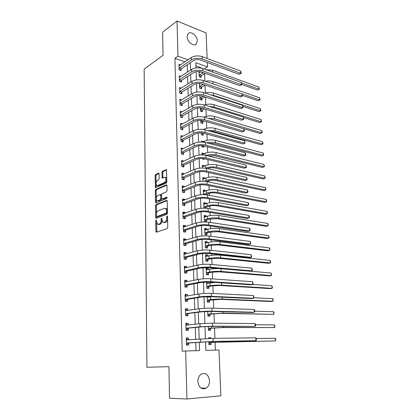<?xml version="1.0" encoding="UTF-8"?>
<svg xmlns="http://www.w3.org/2000/svg" width="420" height="420" viewBox="0 0 420 420"><rect width="100%" height="100%" fill="white"/><g stroke="black" fill="none" stroke-linecap="round" stroke-linejoin="round"><path stroke-width="0.63" d="M156.114 219.891L155.726 220.736L155.873 231.368L156.466 232.181L167.16 228.611L167.748 227.372L167.538 216.473L167.097 215.912L166.719 218.179C166.635 220.206 166.016 221.519 164.85 222.128L162.876 222.264L161.989 219.87L161.774 217.964L161.138 218.783L161.159 220.169C161.075 222.169 160.466 223.466 159.332 224.059L157.421 224.196L156.114 219.891M197.264 40.777L196.334 43.837C193.862 47.072 187.1 41.932 187.157 36.771L188.06 33.773C190.58 30.487 197.305 35.674 197.264 40.777M209.528 380.714C209.533 384.074 208.425 386.563 206.199 388.18C201.663 389.918 198.891 387.707 197.873 381.549C197.888 378.242 198.97 375.784 201.133 374.183C205.695 372.377 208.499 374.556 209.528 380.714M159.091 173.791L158.503 173.098L155.642 174.436L155.09 175.655L155.489 187.661L166.288 183.136L166.866 181.886L166.399 169.622L162.451 171.25L161.889 172.494L162.215 178.064L164.346 177.303L165.317 177.418C166.357 179.293 166.063 181.004 164.441 182.553L157.563 185.577L156.644 185.467C155.626 183.635 155.904 181.944 157.484 180.406L158.613 179.891L159.169 178.668L159.091 173.791M205.553 341.754L205.853 350.406L218.993 350.028L220.852 395.813L186.937 399L169.523 398.213L168.929 366.692L146.942 367.243L144.149 69.085L163.065 55.304L162.635 32.245L177.025 21L206.099 32.975L207.139 58.485M186.937 399L185.677 350.994L199.553 350.59L199.285 342.179M184.905 61.877L174.935 58.275L182.17 351.194L185.677 350.994M174.935 58.275L177.949 56.159L177.025 21M156.072 204.566L155.516 205.779L155.678 217.429L156.266 218.211L166.887 214.321L167.47 213.082L167.239 201.138L166.619 200.372L156.072 204.566L156.933 204.708L156.377 205.916L156.492 213.806M155.463 202.099L155.3 190.612L155.852 189.394L166.32 184.868L166.934 185.598L167.034 190.622L166.457 191.867L162.136 193.667L161.569 194.901L161.621 198.214L162.225 198.965L166.74 197.143L166.766 198.544L156.046 202.85L155.463 202.099L156.324 202.241L156.277 199.222M196.009 350.695L195.752 342.442M195.657 339.286L195.295 327.506M195.195 324.266L194.843 312.758M194.738 309.445L194.397 298.205M194.292 294.814L193.956 283.836M193.846 280.371L193.52 269.645M193.41 266.107L193.09 255.633M192.98 252.032L192.665 241.799M192.554 238.13L192.245 228.139M192.129 224.401L191.83 214.641M191.714 210.845L191.42 201.311M191.305 197.453L191.016 188.15M190.895 184.228L190.617 175.14M190.496 171.166L190.223 162.288M190.103 158.256L189.835 149.594M189.709 145.509L189.452 137.051M189.32 132.909L189.068 124.656M188.942 120.461L188.696 112.403M188.564 108.161L188.323 100.296M188.191 96.007L187.955 88.331M187.819 83.995L187.593 76.503M187.457 72.119L187.231 64.811M186.281 338.704L188.596 339.859L188.564 337.943L186.26 337.969L186.448 345.093L188.759 345.046L188.706 343.108M188.207 325.054L188.16 323.284L185.871 323.269L186.055 330.298L188.354 330.298L188.302 328.387M187.803 310.443L187.761 308.816L185.483 308.752L185.666 315.698L187.95 315.74L187.898 313.85M187.404 296.021L187.362 294.525L185.099 294.42L185.283 301.276L187.551 301.361L187.504 299.502M187.01 281.778L186.974 280.418L184.727 280.266L184.905 287.038L187.162 287.165L187.11 285.327M186.622 267.713L186.59 266.485L184.354 266.291L184.532 272.979L186.774 273.147L186.722 271.331M186.239 253.827L186.207 252.719L183.986 252.488L184.159 259.093L186.391 259.303L186.344 257.512M185.861 240.109L185.834 239.127L183.624 238.859L183.797 245.38L186.013 245.632L185.966 243.857M185.488 226.564L185.462 225.703L183.262 225.393L183.435 231.835L185.64 232.129L185.593 230.375M185.115 213.181L185.099 212.441L182.91 212.095L183.078 218.458L185.273 218.783L185.225 217.056M184.753 199.962L184.737 199.337L182.558 198.954L182.726 205.244L184.91 205.606L184.863 203.9M184.391 186.905L184.38 186.391L182.217 185.971L182.38 192.187L184.548 192.586L184.501 190.895M184.034 174.006L184.023 173.602L181.876 173.15L182.038 179.282L184.191 179.718L184.149 178.054M183.682 161.259L183.677 160.96L181.534 160.477L181.697 166.541L183.845 167.008L183.797 165.359M183.335 148.664L181.204 147.95L181.361 153.946L183.493 154.445L183.451 152.817M182.994 136.216L180.873 135.576L181.031 141.498L183.152 142.034L183.109 140.422M182.642 123.921L180.547 123.344L180.705 129.197L182.816 129.764L182.768 128.173M182.196 111.83L180.227 111.253L180.38 117.038L182.48 117.637L182.438 116.067M181.766 99.876L179.907 99.304L180.059 105.026L182.149 105.651L182.107 104.097M181.351 88.064L179.592 87.491L179.744 93.145L181.818 93.802L181.776 92.269M180.947 76.382L179.282 75.815L179.429 81.407L181.498 82.089L181.456 80.572M180.558 64.832L178.978 64.27L179.125 69.794L181.178 70.513L181.136 69.011M215.397 350.128L215.093 342.274M214.935 338.331L214.531 327.883M214.347 323.18L213.974 313.672M213.759 308.228L213.423 299.639M213.181 293.47L212.882 285.779M212.756 282.613L212.746 282.287M212.615 278.906L212.347 272.087M212.221 268.884L212.184 267.96M212.053 264.526L211.816 258.557M211.691 255.318L211.633 253.811M211.496 250.336L211.297 245.196M211.166 241.92L211.087 239.846M210.95 236.318L210.777 231.992M210.651 228.679L210.546 226.054M210.41 222.484L210.268 218.946M210.137 215.602L210.016 212.436M209.874 208.819L209.764 206.052M209.633 202.676L209.486 198.986M209.344 195.326L209.265 193.316M209.134 189.903L208.971 185.698M208.824 182.002L208.772 180.721M208.64 177.282L208.457 172.578M208.309 168.835L208.289 168.278M208.152 164.808L207.947 159.616M207.669 152.481L207.448 146.811M207.191 140.291L206.955 134.159M206.724 128.247L206.467 121.658M206.257 116.335L205.984 109.305M205.795 104.564L205.506 97.099M205.343 92.92L205.034 85.071M204.876 81.049L204.587 73.71M204.409 69.095L195.904 65.846M208.808 341.618L208.913 344.62L211.087 344.579L211.019 342.699M210.856 338.394L210.829 337.691L208.666 337.712L208.693 338.462M208.252 326.413L208.394 330.278L210.551 330.272L210.483 328.419M207.706 311.409L207.879 316.108L210.026 316.15L209.958 314.318M207.17 296.599L207.37 302.117L209.507 302.201L209.438 300.389M209.312 297.05L209.297 296.615M206.635 281.983L206.866 288.298L208.992 288.419L208.924 286.634M208.798 283.227L208.751 282.025M208.289 269.577L208.241 268.328L206.136 268.149L206.372 274.643L208.483 274.806L208.42 273.042M207.785 256.09L207.743 254.956L205.648 254.741L205.879 261.156L207.979 261.356L207.916 259.613M207.286 242.765L207.249 241.742L205.165 241.49L205.396 247.826L207.485 248.068L207.422 246.341M206.797 229.598L206.761 228.69L204.687 228.396L204.913 234.659L206.997 234.938L206.934 233.231M206.309 216.589L206.283 215.786L204.215 215.46L204.44 221.65L206.509 221.959L206.446 220.28M206 208.278L205.968 207.475M205.832 203.732L205.805 203.039L203.753 202.676L203.952 208.204M205.359 191.032L205.333 190.433L203.291 190.04L203.459 194.639M204.887 178.474L204.871 177.98L202.839 177.555L202.97 181.246M204.424 166.063L204.409 165.669L202.388 165.207L202.493 168.011M202.146 158.487L202.157 158.849L204.172 159.322L204.152 158.718M203.968 153.799L203.957 153.5L201.947 153.006L202.015 154.943M201.673 145.603L201.716 146.716L203.721 147.226L203.668 145.85M203.516 141.671L201.506 140.947L201.547 142.034M201.212 132.872L201.28 134.726L203.275 135.261L203.217 133.712M202.235 129.344L201.08 129.281M200.755 120.293L200.849 122.871L202.834 123.438L202.776 121.905M200.303 107.867L200.424 111.153L202.398 111.746L202.34 110.229M199.857 95.592L199.999 99.561L201.968 100.186L201.91 98.684M199.416 83.454L199.584 88.1L201.537 88.751L201.484 87.266M198.98 71.463L199.169 76.766L201.117 77.443L201.065 75.978M200.597 71.946L199.332 71.5M207.302 62.517L207.48 66.948L195.793 62.68L195.977 67.919M204.404 68.917L207.48 66.948M196.109 71.636L196.397 79.931M196.529 83.627L196.822 92.08M196.954 95.755L197.253 104.38M197.379 108.035L197.689 116.828M197.815 120.461L198.13 129.423M198.256 133.035L198.576 142.175M198.702 145.761L199.028 155.085M199.148 158.65L199.484 168.152M199.605 171.691L199.946 181.382M200.067 184.895L200.413 194.78M200.534 198.266L200.886 208.346M201.007 211.801L201.369 222.08M201.49 225.514L201.852 235.998M201.973 239.395L202.346 250.089M202.466 253.454L202.844 264.364M202.965 267.697L203.353 278.822M203.469 282.125L203.863 293.47M203.978 296.741L204.383 308.312M204.498 311.546L204.908 323.353M205.018 326.55L205.443 338.594M187.945 59.808L177.949 56.159M199.18 338.998L198.797 327.133M198.691 323.873L198.319 312.281M198.214 308.942L197.846 297.623M197.736 294.21L197.379 283.154M197.269 279.662L196.922 268.868M196.807 265.309L196.466 254.762M196.35 251.134L196.019 240.833M195.899 237.137L195.573 227.078M195.452 223.319L195.137 213.497M195.011 209.674L194.702 200.083M194.581 196.198L194.276 186.832M194.15 182.889L193.856 173.744M193.725 169.743L193.436 160.818M193.305 156.76L193.027 148.045M192.896 143.929L192.617 135.424M192.486 131.261L192.218 122.955M192.082 118.739L191.819 110.633M191.683 106.365L191.431 98.453M191.289 94.143L191.042 86.42M190.901 82.058L190.659 74.524M190.517 70.119L190.276 62.769M210.829 337.691L208.672 337.869M208.073 281.993L206.645 282.277M208.241 268.328L206.157 268.795M207.743 254.956L205.674 255.476M207.249 241.742L205.196 242.319M206.761 228.69L204.719 229.315M206.283 215.786L204.251 216.463M205.805 203.039L203.789 203.763M205.333 190.433L203.333 191.21M204.871 177.98L202.881 178.799M204.409 165.669L202.435 166.535M203.957 153.5L201.994 154.408M203.506 141.466L202.288 142.06M188.564 337.943L186.265 338.142M188.16 323.284L185.876 323.552M187.761 308.816L185.493 309.151M187.362 294.525L185.115 294.929M186.974 280.418L184.742 280.885M186.59 266.485L184.37 267.015M186.207 252.719L184.007 253.312M185.834 239.127L183.645 239.778M185.462 225.703L183.293 226.412M185.099 212.441L182.941 213.208M184.737 199.337L182.59 200.161M184.38 186.391L182.249 187.268M184.023 173.602L181.912 174.531M183.677 160.96L181.577 161.941M183.33 148.47L181.246 149.504M182.989 136.127L180.957 137.188M158.393 224.385L159.327 224.485L158.456 224.369M162.036 220.479C161.9 222.395 161.291 223.629 160.204 224.18L159.327 224.485M163.868 222.469L164.824 222.563L163.947 222.442M167.585 218.794C167.381 220.6 166.761 221.75 165.727 222.248L164.824 222.563M156.618 222.574L156.87 232.045M167.144 200.66L156.933 204.708M156.529 216.368L156.65 218.075M156.466 216.038L156.881 216.584L166.194 213.145L166.603 212.279L166.577 210.809L165.711 208.472L164.598 208.299L158.246 210.725C157.127 211.344 156.529 212.636 156.445 214.599L156.466 216.038M157.521 216.678L156.881 216.584M167.465 212.641L167.071 213.276L157.747 216.715M167.422 210.478L166.583 208.609L165.606 208.394M156.266 198.261L156.156 190.764L155.3 190.612M166.861 185.173L156.713 189.551L156.156 190.764M162.204 198.975L163.091 199.117L167.15 197.479M157.742 195.505C156.135 197.038 155.862 198.744 156.922 200.629L157.82 200.75L160.235 199.773L160.802 198.544L160.498 194.544L157.742 195.505M157.768 200.771L158.681 200.897L157.82 200.75M161.668 198.55L161.102 199.92L158.681 200.897M161.569 195.059L161.044 194.639M156.324 202.241L156.408 202.703M157.453 185.619L158.419 185.74L157.563 185.577M166.824 179.823C166.651 181.277 166.142 182.243 165.302 182.721L158.419 185.74M166.808 178.978L166.184 177.592L165.333 177.429L166.184 177.592M166.577 169.906L163.306 171.428L162.745 172.667L162.897 177.959M156.067 184.328L156.172 187.551M159.033 173.423L156.492 174.605L155.941 175.822L156.046 182.957M211.218 342.547L222.338 341.98L275.51 340.945L212.226 342.358L209.05 342.589L211.218 342.547L209.092 344.137M275.336 338.257L275.782 339.092L275.51 340.945L275.336 338.257L256.211 338.515M186.438 344.615L186.795 344.594L186.438 344.6M186.396 343.156L211.25 341.555L255.964 340.699L213.14 341.413L186.601 342.998M255.801 337.822L256.326 338.714L256.389 339.859L255.964 340.699L255.801 337.822L213.024 338.352L186.312 339.901M188.906 342.956L186.795 344.594M210.688 328.267L221.728 327.595L274.633 327.563L223.545 327.411L208.53 328.262L210.688 328.267L208.572 329.899M274.459 324.907L274.979 326.823L274.633 327.563L274.459 324.907L255.528 324.77M210.158 314.16L221.13 313.388L273.772 314.339L222.931 313.152L208.01 314.113L210.158 314.16L208.058 315.835M273.599 311.708L274.045 312.585L273.772 314.339L273.599 311.708L254.751 311.194M207.685 296.594L208.829 297.129M209.638 300.227L220.537 299.355L271.084 301.513L272.916 301.261L222.327 299.072C218.122 298.956 214.216 299.15 210.609 299.644L207.501 300.143L209.638 300.227L207.548 301.949M211.454 296.714L207.191 297.266M272.743 298.662L273.189 299.565L272.916 301.261L272.743 298.662L253.859 297.769M188.013 325.08L185.892 324.088M186.044 329.947L186.407 329.91L186.044 329.91M186.002 328.382L202.377 326.755L210.683 326.382L255.15 326.382L212.557 326.183L200.056 326.744L186.202 328.225M254.987 323.542L255.512 324.461L255.575 325.594L255.15 326.382L254.987 323.542L212.441 323.164L199.957 323.726L185.918 325.175M188.501 328.225L186.407 329.91M187.441 310.495L185.509 309.661M185.661 315.467L186.018 315.415L185.661 315.409M185.619 313.803L201.873 311.798L210.121 311.409L252.441 312.475L254.347 312.244L211.984 311.152C207.464 311.094 203.327 311.288 199.568 311.74L185.813 313.64M254.184 309.435L254.709 310.38L254.772 311.498L254.347 312.244L254.184 309.435L211.869 308.17C207.359 308.096 203.222 308.296 199.469 308.763L185.535 310.637M188.097 313.688L186.018 315.415M186.874 296.116L185.126 295.412M185.283 301.161L185.635 301.103L185.278 301.093M185.236 299.407L187.698 299.329L201.374 297.029L209.564 296.625L251.664 298.557L253.549 298.279L211.412 296.32C206.923 296.184 202.813 296.389 199.08 296.93L185.43 299.24M253.391 295.507L253.974 297.581L253.549 298.279L253.391 295.507L211.302 293.375C206.819 293.228 202.713 293.433 198.986 293.99L185.152 296.279M187.698 299.329L185.635 301.103M206.666 282.77L208.157 283.353M209.123 286.466L212.21 285.889L219.949 285.495L270.249 288.629L272.071 288.335L221.728 285.164C217.549 284.986 213.665 285.18 210.084 285.757L206.997 286.335L209.123 286.466L207.049 288.225M214.998 282.434L206.692 283.505M271.903 285.768L272.412 287.711L272.071 288.335L271.903 285.768L252.751 284.487M186.312 281.92L184.753 281.348M184.921 287.038L185.257 286.97L184.9 286.955M184.858 285.191L187.304 285.154L200.881 282.461L209.018 282.041L250.892 284.812L252.767 284.482L210.856 281.678C206.393 281.474 202.309 281.683 198.602 282.308L185.052 285.017M252.609 281.741L253.192 283.831L252.767 284.482L252.609 281.741L210.746 278.775C206.288 278.555 202.209 278.764 198.508 279.41L184.774 282.104M187.304 285.154L185.257 286.97M206.173 269.278L207.491 269.75M208.614 272.869L211.68 272.207L219.371 271.803L269.425 275.887L271.231 275.557L221.135 271.425C216.977 271.183 213.124 271.388 209.564 272.039L206.504 272.701L208.614 272.869L206.566 274.659M219.944 268.627C215.99 268.49 212.499 268.721 209.459 269.315L206.199 269.908M271.068 273.016L271.577 274.974L271.231 275.557L271.068 273.016L250.199 271.215M205.69 255.943L206.834 256.326M208.11 259.434L211.155 258.699L218.799 258.279L268.616 263.293L270.406 262.92L220.553 257.854C216.416 257.549 212.583 257.759 209.05 258.489L206.01 259.229L208.11 259.434L206.167 261.182M270.244 260.411L270.753 262.374L270.406 262.92L270.244 260.411L220.437 255.161C216.305 254.84 212.478 255.055 208.95 255.796L205.711 256.478M205.212 242.771L206.189 243.07M207.617 246.162L210.635 245.348L218.232 244.918L267.808 250.84L269.588 250.425L219.975 244.451C215.864 244.083 212.053 244.298 208.546 245.102L205.527 245.921L207.617 246.162L205.769 247.874M269.425 247.947L269.871 248.929L269.588 250.425L269.425 247.947L219.859 241.789C215.754 241.406 211.948 241.626 208.441 242.445L205.228 243.206M204.734 229.751L205.553 229.976M207.123 233.053L210.126 232.155L217.675 231.714L267.015 238.523L268.779 238.077L219.403 231.205C215.313 230.78 211.528 231 208.042 231.877L205.044 232.769L207.123 233.053L205.364 234.722M268.622 235.62L269.125 237.605L268.779 238.077L268.622 235.62L219.292 228.575C215.208 228.134 211.423 228.359 207.942 229.247L204.75 230.097M204.267 216.888L204.923 217.051M206.64 220.091L209.622 219.125L217.124 218.668L266.228 226.349L267.981 225.86L218.841 218.117C214.772 217.634 211.008 217.859 207.548 218.804L204.572 219.776L206.64 220.091L204.96 221.728M267.824 223.435L268.264 224.453L267.981 225.86L267.824 223.435L218.731 215.523C214.667 215.024 210.908 215.25 207.448 216.211L204.278 217.14M185.761 267.918L184.385 267.451M184.48 271.157L186.916 271.157L200.393 268.07L208.483 267.64L250.131 271.231L251.99 270.858L210.299 267.225C205.863 266.947 201.805 267.167 198.13 267.881L184.674 270.979M251.837 268.149L252.415 270.249L251.99 270.858L251.837 268.149L210.194 264.359C205.758 264.065 201.71 264.285 198.035 265.015L184.401 268.107M186.916 271.157L184.895 273.005M185.215 254.1L184.018 253.727M184.112 257.292L186.533 257.329L199.915 253.869L207.947 253.423L249.375 257.812L251.223 257.392L209.753 252.961C205.343 252.614 201.311 252.84 197.662 253.633L184.306 257.113M251.071 254.72L251.648 256.83L251.223 257.392L251.071 254.72L209.648 250.131C205.244 249.769 201.217 249.995 197.568 250.808L184.034 254.284M186.533 257.329L184.611 259.135M184.679 240.46L183.656 240.177M183.75 243.605L186.155 243.673L199.437 239.846C201.852 239.264 204.514 239.111 207.422 239.384L248.635 244.555L250.467 244.094L209.218 238.875C204.834 238.46 200.828 238.691 197.201 239.573L183.939 243.416M250.315 241.453L250.892 243.569L250.467 244.094L250.315 241.453L209.108 236.082C204.729 235.652 200.728 235.883 197.106 236.78L183.671 240.629M186.155 243.673L184.328 245.443M184.149 227L183.298 226.784M183.388 230.081L185.782 230.186L198.97 226.002C201.364 225.367 204.01 225.209 206.903 225.53L247.9 231.457L249.716 230.953L208.682 224.968C204.325 224.49 200.345 224.726 196.744 225.687L183.577 229.892M249.569 228.338L250.084 229.425L250.142 230.47L249.716 230.953L249.569 228.338L208.577 222.212C204.225 221.713 200.251 221.954 196.655 222.931L183.309 227.141M185.782 230.186L184.039 231.914M183.624 213.712L182.947 213.559M183.031 216.725L185.414 216.862L198.508 212.331C200.886 211.643 203.516 211.481 206.393 211.843L247.175 218.51L248.981 217.964L208.157 211.239C203.826 210.693 199.868 210.94 196.297 211.974L183.22 216.531M248.834 215.387L249.344 216.494L249.401 217.523L248.981 217.964L248.834 215.387L208.052 208.514C203.726 207.953 199.773 208.199 196.208 209.249L182.957 213.822M185.414 216.862L183.75 218.558M203.805 204.172L204.298 204.283M206.162 207.286L209.118 206.246C211.407 205.574 213.896 205.422 216.578 205.779L265.451 214.305L267.194 213.78L218.285 205.186C214.237 204.645 210.499 204.881 207.06 205.895L204.104 206.939L206.162 207.286L205.212 208.231M267.036 211.381L267.477 212.42L267.194 213.78L267.036 211.381L218.174 202.619C214.132 202.067 210.394 202.303 206.96 203.327L203.81 204.335M183.104 200.592L182.6 200.492M182.684 203.527L185.047 203.7L198.051 198.828C200.413 198.093 203.023 197.925 205.884 198.329L246.456 205.716L248.252 205.133L207.638 197.678C203.333 197.069 199.4 197.321 195.851 198.434L182.868 203.333M248.105 202.582L248.614 203.71L248.672 204.729L248.252 205.133L248.105 202.582L207.538 194.99C203.233 194.366 199.306 194.618 195.762 195.746L182.606 200.66M185.047 203.7L183.456 205.364M203.348 191.604L203.684 191.678M205.684 194.628L208.625 193.52C210.898 192.806 213.371 192.644 216.043 193.042L264.679 202.393L266.411 201.831L217.733 192.412C213.712 191.809 209.99 192.05 206.577 193.132L203.642 194.245L205.585 194.733M266.254 199.458L266.758 201.464L266.411 201.831L266.254 199.458L217.623 189.872C213.607 189.263 209.89 189.504 206.483 190.596L203.353 191.683M182.595 187.646L182.259 187.583M182.333 190.491L184.69 190.696L197.6 185.493C199.946 184.711 202.54 184.537 205.385 184.978L245.747 193.074L247.527 192.449L207.128 184.291C202.844 183.619 198.938 183.876 195.41 185.062L182.522 190.291M247.385 189.929L247.895 191.079L247.947 192.087L247.527 192.449L247.385 189.929L207.023 181.629C202.745 180.947 198.844 181.209 195.326 182.406L182.259 187.656M184.69 190.696L183.162 192.328M206.624 181.555L208.136 180.941C210.394 180.185 212.851 180.023 215.513 180.453L263.918 190.607L265.639 190.019L217.192 179.781C213.187 179.13 209.491 179.377 206.099 180.521L204.22 181.283M265.482 187.666L265.923 188.743L265.639 190.019L265.482 187.666L217.082 177.277C213.082 176.61 209.391 176.857 206.005 178.017L202.897 179.172M181.991 177.613L184.333 177.849L197.159 172.321C199.484 171.491 202.062 171.318 204.892 171.796L245.044 180.579L246.813 179.912L206.619 171.061C202.361 170.336 198.482 170.599 194.98 171.853L182.175 177.408M246.671 177.424L247.238 179.587L246.813 179.912L246.671 177.424L206.519 168.436C202.267 167.696 198.387 167.963 194.896 169.228L181.918 174.815M184.333 177.849L182.868 179.45M207.38 168.63L207.659 168.509C209.895 167.711 212.341 167.543 214.982 168.011L263.167 178.952L264.873 178.327L216.652 167.302C212.672 166.598 208.997 166.845 205.627 168.058L205.265 168.21M264.721 176.006L265.22 178.028L264.873 178.327L264.721 176.006L216.547 164.824C212.567 164.105 208.898 164.362 205.532 165.58L202.445 166.814M181.655 164.887L183.981 165.154L196.718 159.311C199.028 158.434 201.59 158.256 204.404 158.776L244.356 168.226L246.109 167.528L206.12 157.999C201.884 157.211 198.03 157.484 194.549 158.807L181.839 164.682M245.968 165.065L246.53 167.234L246.109 167.528L245.968 165.065L206.021 155.405C201.789 154.607 197.941 154.88 194.465 156.219L181.582 162.12M183.981 165.154L182.574 166.73M203.333 158.587L202.928 159.028M208.063 155.899L214.463 155.71L262.421 167.428L264.117 166.766L263.965 164.472L216.017 152.518C212.058 151.751 208.409 152.009 205.07 153.29L202.004 154.591M263.965 164.472L264.464 166.499L264.117 166.766L216.122 154.964C212.698 154.271 209.328 154.413 206.005 155.4L206.12 157.999M181.319 152.313L183.635 152.612L196.282 146.459C198.581 145.535 201.128 145.357 203.926 145.913L243.668 156.02L245.411 155.279L205.627 145.094C201.416 144.254 197.584 144.527 194.129 145.918L181.503 152.103M245.275 152.849L245.779 154.056L245.831 155.027L245.411 155.279L245.275 152.849L205.527 142.532C201.322 141.677 197.495 141.955 194.045 143.362L181.246 149.578M183.635 152.612L182.275 154.161M203.516 145.819L202.524 146.921M208.95 143.419L213.953 143.556L261.686 156.02L263.366 155.332L263.219 153.059L215.492 140.353C211.554 139.534 207.926 139.797 204.608 141.141L202.671 142.086M263.219 153.059L263.655 154.187L263.713 155.09L263.366 155.332L215.597 142.774C212.788 142.123 209.837 142.149 206.734 142.847M180.989 139.886L183.288 140.212L195.851 133.765C198.135 132.799 200.666 132.61 203.448 133.203L242.991 143.95L244.724 143.173L205.139 132.347C200.949 131.45 197.143 131.728 193.709 133.187L181.167 139.671M244.587 140.768L245.144 142.952L244.724 143.173L244.587 140.768L205.044 129.817C200.86 128.909 197.053 129.187 193.631 130.662L180.915 137.183M183.288 140.212L181.981 141.74M201.222 133.172L203.805 133.303M203.401 133.508L202.125 134.957M210.089 131.213L213.444 131.539L260.957 144.737L262.626 144.018L262.479 141.766L214.977 128.326C211.06 127.46 207.454 127.727 204.152 129.129L203.464 129.486M262.479 141.766L262.915 142.91L262.973 143.808L262.626 144.018L215.077 130.72L207.522 130.505M200.791 121.333L202.96 121.695L204.241 121.013M202.96 121.695L201.726 123.123M202.204 120.467L200.975 121.123M212.021 119.448L260.232 133.576L261.896 132.825L214.567 118.808L208.362 118.372M261.749 130.599L262.185 131.759L262.243 132.647L261.896 132.825L261.749 130.599L214.463 116.44C210.772 115.552 207.286 115.773 203.999 117.101M200.366 109.63L202.519 110.019L204.577 108.874M202.519 110.019L201.327 111.426M202.597 108.271L200.545 109.421M243.437 117.532L259.523 122.53L261.172 121.748L214.058 107.027L209.297 106.46M261.518 121.601L261.172 121.748L261.03 119.548L261.518 121.601L259.523 122.53M261.03 119.548L213.959 104.685C210.824 103.84 207.664 103.934 204.477 104.963M199.946 98.059L202.088 98.469L204.829 96.878M202.088 98.469L200.933 99.86M202.86 96.248L200.125 97.844M242.991 106.433L258.815 111.599L260.453 110.791L213.554 95.377L210.43 94.81M260.799 110.67L260.453 110.791L260.311 108.612L260.799 110.67L258.815 111.599M260.311 108.612L213.454 93.061C210.782 92.274 207.958 92.258 204.976 93.02M199.532 86.614L201.663 87.05L205.076 85.05M201.663 87.05L200.545 88.421M200.492 83.591L199.437 84.126M203.096 84.378L199.705 86.394M242.429 95.414L258.116 100.784L259.744 99.944L212.741 83.758M260.09 99.855L259.744 99.944L259.602 97.792L260.09 99.855L258.116 100.784M259.602 97.792L212.961 81.575C210.693 80.845 208.21 80.745 205.506 81.265M199.117 75.295L201.238 75.758L205.401 73.411M201.238 75.758L200.156 77.107M200.834 71.794L199.028 72.833M203.353 72.686L199.295 75.075M241.804 84.488L257.423 90.085L259.046 89.213L241.447 82.877M259.392 89.15L259.046 89.213L258.904 87.082L259.392 89.15L257.423 90.085M258.904 87.082L212.473 70.208L206.073 69.694M180.663 127.601L182.952 127.958L195.431 121.217C197.694 120.209 200.209 120.02 202.976 120.65L242.324 132.017L244.041 131.208L204.656 119.752C200.492 118.802 196.707 119.086 193.3 120.614L180.841 127.386M243.905 128.83L244.409 130.074L244.461 131.019L244.041 131.208L243.905 128.83L204.561 117.254C200.398 116.293 196.618 116.576 193.216 118.115L180.59 124.934M182.952 127.958L181.687 129.46M244.461 131.019L242.324 132.017M180.338 115.463L182.616 115.847L195.011 108.822C197.258 107.772 199.763 107.578 202.514 108.245L241.663 120.215L243.369 119.374L204.183 107.31C200.035 106.307 196.277 106.596 192.89 108.181L180.516 115.248M243.233 117.023L243.789 119.222L243.369 119.374L243.233 117.023L204.089 104.843C199.946 103.824 196.187 104.118 192.811 105.714L180.269 112.823M182.616 115.847L181.393 117.327M243.789 119.222L241.663 120.215M180.017 103.467L182.28 103.877L194.597 96.574C196.833 95.487 199.316 95.288 202.052 95.986L241.007 108.549L242.702 107.672L203.71 95.014C199.589 93.959 195.851 94.258 192.491 95.902L180.196 103.246M242.571 105.352L243.07 106.627L243.122 107.557L242.702 107.672L242.571 105.352L203.616 92.573C199.5 91.508 195.767 91.807 192.407 93.466L179.949 100.858M182.28 103.877L181.104 105.336M243.122 107.557L241.007 108.549M179.702 91.607L181.954 92.043L194.187 84.473C196.408 83.344 198.881 83.144 201.6 83.874L240.361 97.015L242.046 96.107L203.249 82.866C199.148 81.764 195.431 82.063 192.092 83.769L179.881 91.382M241.915 93.807L242.461 96.017L242.046 96.107L241.915 93.807L203.154 80.456C199.059 79.338 195.347 79.642 192.014 81.359L179.634 89.024M181.954 92.043L180.815 93.487M242.461 96.017L240.361 97.015M179.393 79.884L181.629 80.346L193.783 72.508C195.988 71.342 198.445 71.138 201.154 71.899L239.72 85.607L241.395 84.667L202.787 70.859C198.713 69.71 195.017 70.014 191.698 71.778L179.566 79.653M241.264 82.394L241.81 84.609L241.395 84.667L241.264 82.394L202.697 68.476C198.623 67.316 194.933 67.62 191.62 69.395L179.324 77.333M181.629 80.346L180.527 81.769M241.81 84.609L239.72 85.607M179.083 68.292L179.256 68.061L181.309 68.78L193.384 60.685C195.573 59.483 198.014 59.273 200.708 60.071L239.09 74.324L240.749 73.353L202.335 58.994C198.277 57.792 194.602 58.107 191.31 59.929L179.256 68.061M240.623 71.106L241.117 72.434L241.164 73.332L240.749 73.353L240.623 71.106L202.241 56.637C198.193 55.43 194.523 55.739 191.231 57.572L179.015 65.772M181.309 68.78L180.238 70.182M241.164 73.332L239.09 74.324M156.534 220.852L155.726 220.736M167.548 216.904L166.688 216.778M161.973 218.904L161.138 218.783M160.204 224.18L159.332 224.059M162.01 220.29L161.159 220.169M165.727 222.248L164.85 222.128M167.575 218.305L166.719 218.179M156.744 231.483L155.873 231.368M166.987 200.434L166.619 200.372M156.544 217.555L155.678 217.429M156.377 205.916L155.516 205.779M167.071 213.276L166.194 213.145M167.459 212.41L166.603 212.279M167.428 210.94L166.577 210.809M156.713 189.551L155.852 189.394M166.719 184.942L166.32 184.868M163.091 199.117L162.225 198.965M167.003 197.185L166.74 197.143M161.102 199.92L160.235 199.773M161.668 198.697L160.802 198.544M161.574 195.384L160.75 195.242M165.302 182.721L164.441 182.553M162.829 177.566L161.973 177.392M162.745 172.667L161.889 172.494M163.306 171.428L162.451 171.25M166.451 169.669L166.026 169.58M156.103 187.142L155.248 186.984M155.941 175.822L155.09 175.655M156.492 174.605L155.642 174.436M158.902 173.177L158.503 173.098M212.226 342.358L212.195 341.539M224.17 341.849L224.149 341.339M200.555 341.954L200.456 338.893M213.14 341.413L213.024 338.352M211.68 327.941L211.622 326.387M223.545 327.411L223.503 326.44M211.139 313.703L211.055 311.43M222.931 313.152L222.873 311.729M210.609 299.644L210.504 296.851M222.327 299.072L222.248 297.208M200.056 326.744L199.957 323.726M212.557 326.183L212.441 323.164M199.568 311.74L199.469 308.763M211.984 311.152L211.869 308.17M199.08 296.93L198.986 293.99M211.412 296.32L211.302 293.375M210.084 285.757L209.979 283.001M221.728 285.164L221.629 282.875M198.602 282.308L198.508 279.41M210.856 281.678L210.746 278.775M209.564 272.039L209.459 269.315M221.135 271.425L221.02 268.721M209.05 258.489L208.95 255.796M220.553 257.854L220.437 255.161M208.546 245.102L208.441 242.445M219.975 244.451L219.859 241.789M208.042 231.877L207.942 229.247M219.403 231.205L219.292 228.575M207.548 218.804L207.448 216.211M218.841 218.117L218.731 215.523M198.13 267.881L198.035 265.015M210.299 267.225L210.194 264.359M197.662 253.633L197.568 250.808M209.753 252.961L209.648 250.131M197.201 239.573L197.106 236.78M209.218 238.875L209.108 236.082M196.744 225.687L196.655 222.931M208.682 224.968L208.577 222.212M196.297 211.974L196.208 209.249M208.157 211.239L208.052 208.514M207.06 205.895L206.96 203.327M218.285 205.186L218.174 202.619M195.851 198.434L195.762 195.746M207.638 197.678L207.538 194.99M206.577 193.132L206.483 190.596M217.733 192.412L217.623 189.872M195.41 185.062L195.326 182.406M207.128 184.291L207.023 181.629M206.099 180.521L206.005 178.017M217.192 179.781L217.082 177.277M194.98 171.853L194.896 169.228M206.619 171.061L206.519 168.436M205.627 168.058L205.532 165.58M216.652 167.302L216.547 164.824M194.549 158.807L194.465 156.219M205.144 155.222L205.07 153.29M216.122 154.964L216.017 152.518M194.129 145.918L194.045 143.362M205.627 145.094L205.527 142.532M204.656 142.338L204.608 141.141M215.597 142.774L215.492 140.353M193.709 133.187L193.631 130.662M205.139 132.347L205.044 129.817M204.172 129.612L204.152 129.129M215.077 130.72L214.977 128.326M214.567 118.808L214.463 116.44M214.058 107.027L213.959 104.685M213.554 95.377L213.454 93.061M202.472 84.714L202.451 84.163M213.061 83.858L212.961 81.575M202.041 73.343L201.999 72.203M212.552 72.035L212.473 70.208M193.3 120.614L193.216 118.115M204.656 119.752L204.561 117.254M192.89 108.181L192.811 105.714M204.183 107.31L204.089 104.843M192.491 95.902L192.407 93.466M203.71 95.014L203.616 92.573M192.092 83.769L192.014 81.359M203.249 82.866L203.154 80.456M191.698 71.778L191.62 69.395M202.787 70.859L202.697 68.476M191.31 59.929L191.231 57.572M202.335 58.994L202.241 56.637M196.334 43.837L195.258 44.593M206.199 388.18L200.954 388.07M156.497 232.171L156.151 232.129M156.272 218.211L155.946 218.164M166.583 208.609L165.711 208.472M161.359 194.696L160.498 194.544M156.03 202.855L155.715 202.802M162.519 178.122L162.215 178.064M155.794 187.714L155.489 187.661"/></g></svg>
